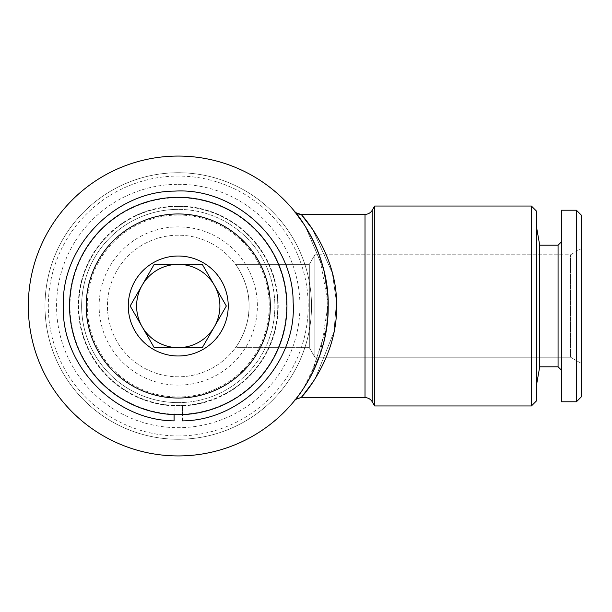 <?xml version="1.0" encoding="UTF-8"?>
<svg xmlns="http://www.w3.org/2000/svg" width="612" height="612" viewBox="0 0 612 612"><rect width="100%" height="100%" fill="white"/><g stroke="black" fill="none" stroke-linecap="round" stroke-linejoin="round"><path stroke-width="0.46" stroke-dasharray="3.06 2.29" d="M235.505 264.353L309.328 264.353L309.328 306L309.328 264.353L309.328 306L309.328 264.353L314.859 254.776L314.859 357.224L314.859 254.776L570.583 254.776L581.4 248.526L581.4 363.474L581.4 248.526L581.4 363.474L581.4 248.526L570.583 254.776L314.859 254.776L309.328 264.353L235.505 264.353C235.697 264.246 249.612 283.081 249.053 305.931C249.627 328.965 235.689 347.746 235.505 347.647L309.328 347.647L309.328 306L309.328 347.647L309.328 306L309.328 347.647L314.859 357.224L314.859 306L314.859 357.224L570.583 357.224L581.4 363.474L570.583 357.224L570.583 254.776L570.583 357.224L314.859 357.224L309.328 347.647L235.505 347.647C235.704 347.738 249.62 328.912 249.053 306.038C249.62 283.035 235.681 264.239 235.505 264.353C235.697 264.246 249.612 283.081 249.053 305.931C249.627 328.965 235.689 347.746 235.505 347.647C235.704 347.738 249.62 328.912 249.053 306.038C249.62 283.035 235.681 264.239 235.505 264.353M576.405 210.214L581.4 215.21L581.4 396.79L581.4 215.21L581.4 396.79L576.405 401.786L561.411 401.786L561.411 210.214L561.411 401.786L561.411 210.214L576.405 210.214L576.405 401.786M561.411 241.862L558.075 245.198L558.075 366.802L558.075 245.198L558.075 366.802L561.411 370.138L561.411 241.862L561.411 370.138M558.075 366.802L539.723 366.802L539.723 245.198L539.723 366.802L539.723 245.198L558.075 245.198M536.418 226.455L536.418 385.545L536.418 226.455M182.414 420.857L182.414 414.622A108.699 108.699 0 0 1 69.554 306A108.699 108.699 0 0 1 178.253 197.301A108.699 108.699 0 0 1 286.952 306A108.699 108.699 0 0 1 174.091 414.622A108.699 108.699 0 0 1 69.577 303.919A108.699 108.699 0 0 1 178.253 197.301A108.699 108.699 0 0 1 286.936 303.919A108.699 108.699 0 0 1 182.414 414.622L182.414 405.871A99.955 99.955 0 0 0 264.116 254.829A99.955 99.955 0 0 0 92.397 254.829A99.955 99.955 0 0 0 174.091 405.871L174.091 414.622L174.091 405.871M178.253 206.466A99.534 99.534 0 0 1 277.787 306A99.534 99.534 0 0 1 178.253 405.534A99.534 99.534 0 0 0 277.787 306A99.534 99.534 0 0 0 178.253 206.466A99.534 99.534 0 0 0 78.719 306A99.534 99.534 0 0 0 178.253 405.534A99.534 99.534 0 0 1 78.719 306A99.534 99.534 0 0 1 178.253 206.466M178.253 197.301A108.699 108.699 0 0 1 286.952 306A108.699 108.699 0 0 1 178.253 414.699A108.699 108.699 0 0 1 69.554 306A108.699 108.699 0 0 1 178.253 197.301M130.165 306L142.183 326.823A41.647 41.647 0 0 1 142.183 285.177L154.209 264.353M365.02 214.376L365.02 397.624L365.02 214.376L365.02 397.624L300.951 397.624L315.142 378.797L333.953 331.972L336.455 302.106L332.339 272.914L312.518 229.202L332.339 272.914L336.455 302.106L333.953 331.972L315.142 378.797L300.959 397.616C301.861 397.387 337.633 357.492 336.508 306.734C338.207 255.755 302.527 215.202 300.959 214.384L365.02 214.376A8.331 8.331 0 0 0 372.234 210.214L374.643 206.045L374.643 405.955L374.643 206.045L531.423 206.045L531.423 405.955L531.423 206.045L531.423 405.955L374.643 405.955L374.643 206.045M302.726 216.411L301.509 215.003L302.726 216.411M310.093 377.405L326.395 329.095L328.024 299.008L323.794 269.991L305.694 227.021L294.502 211.316L305.434 226.608L323.427 268.546L327.91 296.973L326.739 326.739L311.156 375.393M305.595 385.147L299.375 394.373L305.595 385.147M294.571 400.608A8.331 8.331 39.2 0 1 300.959 397.616A8.331 8.331 39.2 0 0 294.502 400.684L303.537 388.36L320.221 354.218L328.17 304.095L319.158 254.776M178.253 435.943A129.943 129.943 0 0 0 308.196 306A129.943 129.943 0 0 0 178.253 176.057A129.943 129.943 0 0 0 48.31 306A129.943 129.943 0 0 0 178.253 435.943M178.253 172.729A133.271 133.271 0 0 1 311.523 306A133.271 133.271 0 0 1 178.253 439.271A133.271 133.271 0 0 1 44.982 306A133.271 133.271 0 0 1 178.253 172.729A133.271 133.271 0 0 1 311.523 306A133.271 133.271 0 0 1 178.253 439.271A133.271 133.271 0 0 1 44.982 306A133.271 133.271 0 0 1 178.253 172.729M178.253 184.311A121.689 121.689 0 0 1 299.941 306A121.689 121.689 0 0 1 178.253 427.689A121.689 121.689 0 0 1 56.564 306A121.689 121.689 0 0 1 178.253 184.311M178.253 402.619A96.62 96.62 0 0 0 274.872 306A96.62 96.62 0 0 0 178.253 209.38A96.62 96.62 0 0 1 274.872 306A96.62 96.62 0 0 1 178.253 402.619A96.62 96.62 0 0 1 81.633 306A96.62 96.62 0 0 1 178.253 209.38A96.62 96.62 0 0 0 81.633 306A96.62 96.62 0 0 0 178.253 402.619M178.253 197.714A108.286 108.286 0 0 1 286.538 306A108.286 108.286 0 0 1 178.253 414.286A108.286 108.286 0 0 1 69.967 306A108.286 108.286 0 0 1 178.253 197.714A108.286 108.286 0 0 1 286.538 306A108.286 108.286 0 0 1 178.253 414.286A108.286 108.286 0 0 1 69.967 306A108.286 108.286 0 0 1 178.253 197.714M178.253 215.026A90.974 90.974 0 0 1 269.226 306A90.974 90.974 0 0 1 178.253 396.974A90.974 90.974 0 0 1 87.279 306A90.974 90.974 0 0 1 178.253 215.026M178.253 385.132A79.132 79.132 0 0 1 99.121 306A79.132 79.132 0 0 1 178.253 226.868A79.132 79.132 0 0 1 257.384 306A79.132 79.132 0 0 1 178.253 385.132M178.253 376.801A70.801 70.801 0 0 1 107.452 306A70.801 70.801 0 0 1 178.253 235.199A70.801 70.801 0 0 1 249.053 306A70.801 70.801 0 0 1 178.253 376.801A70.801 70.801 0 0 1 107.452 306A70.801 70.801 0 0 1 178.253 235.199A70.801 70.801 0 0 1 249.053 306A70.801 70.801 0 0 1 178.253 376.801M531.423 405.955L536.418 400.959L536.418 211.041L536.418 400.959L536.418 211.041L531.423 206.045M365.02 397.624A8.331 8.331 0 0 1 372.234 401.786L374.643 405.955M318.118 251.991L312.778 239.797M307.109 229.355L304.003 224.352M178.253 156.068A149.932 149.932 0 0 1 328.185 306A149.932 149.932 0 0 1 178.253 455.932A149.932 149.932 0 0 1 28.32 306A149.932 149.932 0 0 1 178.253 156.068M570.583 357.224L570.583 254.776L570.583 357.224M214.322 285.177A41.647 41.647 0 0 1 214.322 326.823L226.341 306L214.322 285.177M142.183 326.823L154.209 347.647M202.297 347.647L214.322 326.823M182.414 414.622L182.414 405.871M372.234 210.214L372.234 401.786M294.502 211.316A8.331 8.331 140.8 0 0 300.959 214.384"/><path stroke-width="0.92" d="M561.411 370.138L558.075 366.802L539.723 366.802L536.418 385.545L539.723 366.802L539.723 245.198L536.418 226.455L539.723 245.198L558.075 245.198L561.411 241.862M178.253 197.301A108.699 108.699 0 0 1 286.952 306A108.699 108.699 0 0 1 178.253 414.699A108.699 108.699 0 0 1 69.554 306A108.699 108.699 0 0 1 178.253 197.301M178.253 213.963A92.037 92.037 0 0 1 270.297 306A92.037 92.037 0 0 1 178.253 398.037A92.037 92.037 0 0 1 86.216 306A92.037 92.037 0 0 1 178.253 213.963M154.209 264.353L130.165 306L154.209 347.647L178.253 347.647A41.647 41.647 0 0 1 142.183 285.177A41.647 41.647 0 0 1 178.253 264.353L154.209 264.353L178.253 264.353A41.647 41.647 0 0 1 214.322 326.823A41.647 41.647 0 0 1 142.183 326.823M178.253 355.977A49.977 49.977 0 0 1 128.275 306A49.977 49.977 0 0 1 178.253 256.023A49.977 49.977 0 0 1 228.23 306A49.977 49.977 0 0 1 178.253 355.977M130.165 306L142.183 285.177A41.647 41.647 0 0 1 214.322 285.177L202.297 264.353L178.253 264.353L202.297 264.353L226.341 306L202.297 347.647L178.253 347.647L202.297 347.647M531.423 405.955L536.418 400.959L536.418 211.041L531.423 206.045L374.643 206.045L374.643 405.955L531.423 405.955L531.423 206.045M312.518 229.202L302.726 216.411L312.518 229.202M300.974 214.391L300.959 214.384C302.527 215.202 338.207 255.755 336.508 306.734C337.633 357.492 301.861 397.387 300.951 397.624C296.193 398.993 294.058 399.996 294.548 400.631L294.548 400.631C294.058 399.996 296.193 398.993 300.951 397.624L365.02 397.624A8.331 8.331 0 0 1 372.234 401.786L374.643 405.955M311.156 375.393L310.093 377.405M299.375 394.373L295.994 398.825L299.375 394.373M365.02 397.624L365.02 214.376A8.331 8.331 0 0 0 372.234 210.214L374.643 206.045M365.02 214.376L300.951 214.376C296.208 213.022 294.074 212.02 294.548 211.37L294.793 211.668L294.548 211.37C294.074 212.02 296.208 213.022 300.951 214.376A8.331 8.331 140.8 0 1 294.502 211.316C295.374 211.645 329.715 252.894 328.177 307.27C328.69 361.654 294.211 401.411 294.502 400.684A8.331 8.331 39.2 0 1 294.571 400.608M319.158 254.776L318.118 251.991M312.778 239.797L307.109 229.355M304.003 224.352L294.502 211.316M178.253 455.932A149.932 149.932 0 0 0 328.185 306A149.932 149.932 0 0 0 178.253 156.068A149.932 149.932 0 0 0 28.32 306A149.932 149.932 0 0 0 178.253 455.932M576.405 401.786L561.411 401.786L561.411 210.214L576.405 210.214L581.4 215.21L581.4 396.79L576.405 401.786L576.405 210.214M558.075 366.802L558.075 245.198M214.322 326.823A41.647 41.647 0 0 1 178.253 347.647L154.209 347.647M182.422 420.872C243.347 420.566 297.325 362.595 293.133 302.137C293.255 241.526 235.498 187.318 174.688 191.112C115.056 191.189 61.452 246.384 63.311 305.702C61.146 365.012 114.459 420.482 174.091 420.872L174.091 414.622M372.234 401.786L372.234 210.214M294.984 400.095L294.502 400.684"/></g></svg>
